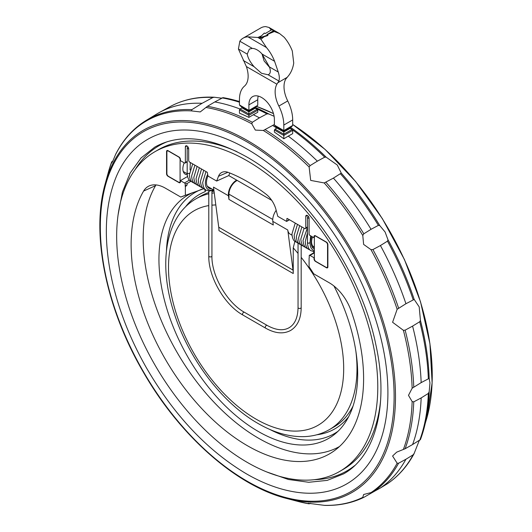 <?xml version="1.0" encoding="UTF-8"?>
<svg xmlns="http://www.w3.org/2000/svg" width="532" height="532" viewBox="0 0 532 532"><rect width="100%" height="100%" fill="white"/><g stroke="black" fill="none" stroke-linecap="round" stroke-linejoin="round"><path stroke-width="0.8" d="M310.588 235.796L310.136 241.548C309.91 243.038 309.178 243.53 307.942 243.024L307.489 242.253L307.469 242.964C307.842 247.314 309.072 249.92 311.173 250.785L314.359 251.649M189.458 173.319L187.636 173.572L187.184 172.794L187.171 173.512C187.537 177.861 188.774 180.468 190.875 181.326L192.052 181.851M205.312 189.518L205.312 191.573L204.66 189.259M203.743 188.734L185.355 195.344L185.355 186.652A1.569 0.904 60 0 1 185.203 185.914L185.203 183.826L187.104 183.48L187.104 184.996L185.355 186.652M207.932 176.012A12.542 7.242 120 0 0 206.476 182.469A12.542 7.242 120 0 0 209.076 188.215A12.542 7.242 120 0 0 211.65 188.793M190.29 162.499L190.077 169.961M314.359 248.956A12.542 7.242 -60 0 1 313.853 248.71A12.542 7.242 -60 0 1 311.253 242.964A12.542 7.242 -60 0 1 312.537 236.92M208.79 193.808A133.279 76.954 -120 0 0 196.108 198.755C164.548 216.717 157.831 265.854 174.895 315.463C189.618 360.091 222.802 403.482 258.04 423.472C274.013 432.722 289.568 437.104 304.696 436.612C313.68 436.213 321.913 433.879 329.388 429.61L333.823 427.05A133.279 76.954 -120 0 0 353.068 406.009M314.359 237.585L314.026 237.777L314.026 236.627A2.042 1.177 60 0 1 314.452 235.696A2.042 1.177 60 0 1 315.469 235.796L326.449 242.133A2.042 1.177 60 0 1 327.885 244.627L327.885 266.904A2.042 1.177 60 0 1 327.466 267.842A2.042 1.177 60 0 1 326.449 267.736L315.469 261.398A2.042 1.177 60 0 1 314.026 258.904L314.026 257.754L309.983 255.413A1.257 0.725 -120 0 0 309.351 255.353A1.257 0.725 -120 0 0 309.245 255.44L309.245 257.535A1.569 0.904 60 0 1 309.092 258.093L309.092 266.785A142.736 82.407 60 0 1 313.674 273.787L329.348 282.838A34.494 19.917 60 0 1 351.127 310.881A164.388 94.909 60 0 1 334.482 450.631A164.388 94.909 60 0 1 143.6 312.065A164.388 94.909 60 0 1 143.6 191.068A34.494 19.917 60 0 1 149.226 185.901A34.494 19.917 60 0 1 165.372 188.168L180.774 197.059L193.249 192.444A140.534 81.137 -120 0 0 177.362 336.557A140.534 81.137 -120 0 0 307.995 444.799A140.534 81.137 -120 0 0 335.213 433.813A140.534 81.137 -120 0 0 333.956 286.003M180.774 197.059A142.736 82.407 60 0 1 183.301 196.049A142.736 82.407 60 0 1 185.355 195.344M205.99 171.563L202.692 182.469C203.064 186.825 204.301 189.432 206.396 190.29L209.801 191.161L211.463 190.203L211.902 190.888M188.115 147.085A1.549 0.898 0 0 0 187.636 147.271A1.549 0.898 0 0 0 187.184 147.903A1.549 0.898 0 0 0 188.68 148.8M308.474 216.524A1.549 0.898 0 0 0 307.942 216.724A1.549 0.898 0 0 0 307.483 217.355A1.549 0.898 0 0 0 309.092 218.253M298.046 253.451A123.876 71.521 -120 0 0 293.238 247.865L293.238 273.534A31.361 18.108 -60 0 0 293.019 270.09L287.772 230.01L272.81 221.372L273.282 224.983L228.933 199.38L228.933 194.153A10.979 6.337 -60 0 1 236.693 180.714A10.979 6.337 -60 0 1 237.206 180.434M293.238 247.865L294.908 241.315M247.227 160.864A184.637 106.6 -120 0 0 154.905 151.72A184.637 106.6 -120 0 0 126.603 299.676A184.637 106.6 -120 0 0 247.227 462.375A184.637 106.6 -120 0 0 339.542 471.518A184.637 106.6 -120 0 0 367.845 323.569A184.637 106.6 -120 0 0 247.227 160.864M156.022 184.923A33.124 19.125 -120 0 0 155.55 185.668A163.018 94.117 -120 0 0 155.55 305.661A163.018 94.117 -120 0 0 339.476 446.528M247.227 149.173A198.955 114.865 60 0 1 385.387 360.776A198.955 114.865 60 0 1 299.29 492.592C282.12 490.517 264.477 484.253 246.376 473.812C207.234 450.504 173.871 415.1 146.3 367.605C130.187 339.19 118.796 310.249 112.126 280.776C103.148 239.746 104.618 204.833 116.535 176.039A198.955 114.865 60 0 1 247.227 149.173M240.038 109.007A219.523 126.742 -120 0 0 214.788 101.951L207.44 106.307L200.232 111.933L191.533 110.902L191.899 109.639A216.125 124.781 -120 0 0 146.154 120.431C133.366 128.245 123.211 139.51 115.683 154.24L112.944 160.817L111.727 163.031L111.727 161.828L108.355 172.315A218.778 126.31 -120 0 1 111.707 161.901L112.917 160.87M310.622 503.312L309.132 503.844L308.154 503.259L324.799 505.4C339.017 505.733 351.991 503.073 363.722 497.413L362.777 497.353L363.629 494.501L372.919 492.113L380.42 487.97A219.523 126.742 -120 0 0 405.936 459.242L398.581 463.226L397.151 463.226L392.589 456.024L396.666 452.16L405.145 448.735L412.586 444.539A219.523 126.742 -120 0 0 421.158 397.929L413.756 401.846L412.147 401.587L408.49 395.356L412.147 388.234L421.158 382.621A219.523 126.742 -120 0 0 412.586 326.109L405.145 330.153L403.402 330.312L392.589 322.272L397.151 309.278L405.936 303.732A219.523 126.742 -120 0 0 380.42 245.545L372.919 249.561L370.957 249.628L363.629 244.414L362.777 235.463L363.815 233.794L371.05 229.305A219.523 126.742 -120 0 0 333.411 178.114L324.214 182.948L310.681 180.401L309.132 167.021L310.136 165.592L317.358 161.169A219.523 126.742 -120 0 0 288.251 136.139L283.815 138.792A219.417 126.683 -120 0 0 274.392 132.116L274.392 130.061A1.569 0.904 -120 0 1 274.392 130.027L283.815 135.467L283.815 138.792M371.05 229.305L378.385 225.382L379.815 225.628L385.102 232.018L387.994 239.792L387.489 241.149L380.42 245.545M274.392 124.495L263.34 130.486L255.34 130.094L251.776 123.81L252.348 122.287L259.443 117.831A219.523 126.742 -120 0 0 253.325 114.739L248.89 117.392A219.417 126.683 -120 0 0 239.46 113.183L239.46 109.865L240.511 108.781M375.685 490.584L363.815 497.367M421.158 382.621L429.184 378.398L429.956 382.96L429.184 391.752L428.327 393.434L421.158 397.929M419.229 440.602L413.956 453.922C407.133 466.411 398.342 476.313 387.575 483.641L387.655 483.581M257.202 49.928A15.84 9.144 60 0 1 262.11 54.071L269.438 66.932C270.795 70.769 270.569 73.283 268.766 74.467L268.062 74.766L261.531 73.29L254.083 66.7C250.22 62.191 247.932 58.001 247.234 54.111L249.355 49.104L252.294 48.405A15.84 9.144 60 0 1 257.202 49.928M240.511 106.048L239.46 104.964L239.46 99.444A31.361 18.108 60 0 1 244.421 86.171A23.521 13.579 -120 0 0 246.363 66.553L238.416 49.024L239.839 41.217A28.223 16.293 60 0 1 240.77 40.04A28.223 16.293 60 0 1 243.091 38.158A28.223 16.293 60 0 1 247.945 36.841L257.88 37.479L261.485 35.85M269.298 31.182L271.22 29.772L269.026 27.465L265.687 26.6A28.223 16.293 -120 0 0 260.833 27.917L243.091 38.158M273.601 30.716L266.951 34.56L267.822 35.065L259.423 37.892L264.324 33.044L265.195 33.549L271.852 29.706L273.601 30.716L273.601 31.169L267.303 34.76M259.423 37.892L259.423 38.344L264.211 36.695L260.926 39.235L266.459 47.528A28.223 16.293 60 0 1 274.565 61.26L278.256 72.026C279.42 75.73 279.632 78.729 278.901 81.024L276.913 84.196A23.521 13.579 -120 0 0 278.854 106.054A31.361 18.108 60 0 1 283.815 125.047L283.815 131.052M267.822 35.065L267.822 35.538L264.211 36.695M291.636 126.536L292.686 125.446L292.686 119.926A31.361 18.108 -120 0 0 287.726 100.934A23.521 13.579 60 0 1 285.784 79.075L288.903 75.245C291.363 71.953 292.972 67.903 293.731 63.089L292.307 51.019A28.223 16.293 -120 0 0 284.201 37.287L279.559 33.549L274.266 31.534L269.152 33.696M262.017 53.965L264.085 60.921L269.611 67.411M258.226 96.093A18.035 10.414 -120 0 0 257.761 99.763L257.761 105.283A1.569 0.904 -60 0 1 257.754 105.316L248.89 110.437A1.569 0.904 -60 0 1 248.89 110.403L248.89 104.884A18.035 10.414 60 0 1 252.62 96.631A18.035 10.414 60 0 1 266.519 101.459A18.035 10.414 60 0 1 274.392 119.607L274.392 125.126A1.569 0.904 120 0 0 274.392 125.16M257.747 105.17L256.564 106.466M248.843 112.086L248.916 110.949L240.112 105.868M248.943 110.869L248.883 110.284M257.136 106.2L248.916 110.949L242.007 106.959L241.588 108.016M274.399 125.02L275.583 126.25M283.815 132.401L283.815 131.098L276.906 127.108L283.815 131.098L292.035 126.35L283.815 131.098L275.011 126.018M255.26 107.291L255.44 108.275M242.007 107.87L240.112 108.96L242.02 107.856L240.112 108.96L248.863 114.008L248.863 111.826L242.007 107.87M255.187 108.169L257.136 109.293L248.863 114.008M290.558 128.505L290.139 127.447M276.886 127.101L276.707 128.172M283.815 134.19L292.035 129.442L290.139 128.352L283.815 132.002L283.815 134.19L275.011 129.17M283.815 132.002L276.959 128.046L275.064 129.136M248.89 115.424L248.856 113.954M248.89 117.392L248.89 115.338A1.569 0.904 -120 0 0 248.89 115.304L239.46 109.865M257.754 110.184A1.569 0.904 60 0 1 257.761 110.217L257.761 112.272L253.325 114.739M257.029 109.233L257.747 110.31M275.117 129.116L274.399 130.154M283.815 133.778L283.815 135.48M288.251 136.139L292.686 133.665L292.686 130.347L291.636 129.263M405.936 303.732L414.189 299.443L419.203 306.904L420.44 320.47L419.715 321.74L412.586 326.109M412.586 444.539L420.44 439.578A218.778 126.31 -120 0 0 423.791 429.164L423.791 429.164A218.778 126.31 -120 0 0 429.184 391.752M292.686 124.488A209.016 120.678 -120 0 1 426.99 417.52L420.44 439.578M380.42 487.97L387.575 483.641M414.189 453.39L413.151 454.813L405.936 459.242M191.899 109.639L202.067 103.308A216.391 124.934 -120 0 0 159.221 112.585A216.391 124.934 -120 0 0 156.554 114.127L146.154 120.431M202.067 103.308L212.966 97.476L214.396 97.243L221.525 98.167M259.443 117.831L266.918 113.875L268.806 113.974L274.093 116.275M239.46 101.572A218.778 126.31 -120 0 0 233.714 99.936A218.778 126.31 -120 0 0 223.021 97.629L214.788 101.951M223.021 97.629L239.46 101.439M276.82 128.132A219.523 126.742 -120 0 0 272.703 125.486M317.358 161.169L324.706 157.179L326.163 157.186L337.295 165.04L341.251 173.113L333.411 178.114M298.432 501.543L309.132 503.844A218.778 126.31 -120 0 1 298.432 501.543L286.748 498.491A209.016 120.678 -120 0 0 384.244 455.492A209.016 120.678 -120 0 0 304.257 186.333A209.016 120.678 -120 0 0 111.148 167.201A209.016 120.678 -120 0 0 105.156 183.952L105.156 183.952C90.906 233.761 105.935 307.928 142.915 371.396C179.377 435.469 236.314 485.882 286.748 498.491M187.224 174.769A11.757 6.79 -60 0 1 185.296 174.217A11.757 6.79 -60 0 1 184.205 162.825M167.347 150.995A2.195 1.27 -120 0 1 168.445 151.101L178.539 156.927A2.195 1.27 -120 0 1 180.089 159.62L180.089 181.252A2.195 1.27 -120 0 1 179.636 182.263A2.195 1.27 -120 0 1 178.539 182.15L168.445 176.325A2.195 1.27 -120 0 1 166.895 173.638L166.895 151.999A2.195 1.27 -120 0 1 167.347 150.995L167.972 150.636M327.1 267.397A2.195 1.27 60 0 0 327.552 266.392L327.552 244.76A2.195 1.27 60 0 0 326.003 242.067L315.915 236.241A2.195 1.27 60 0 0 314.818 236.135A2.195 1.27 60 0 0 314.359 237.139L314.359 258.778A2.195 1.27 60 0 0 315.915 261.465L326.003 267.29A2.195 1.27 60 0 0 327.1 267.397L327.885 266.944M271.739 200.371L228.787 175.573L216.664 181.053L218.499 176.292A18.201 10.507 60 0 1 222.256 172.222A18.201 10.507 60 0 1 228.507 172.488A163.244 94.25 60 0 1 265.94 194.1A18.201 10.507 60 0 1 275.948 209.462L277.784 216.344L286.475 221.359L287.14 218.413L304.656 228.527A1.569 0.904 -120 0 0 305.441 228.607A1.569 0.904 -120 0 0 305.767 227.889L305.767 216.451A2.354 1.357 60 0 1 306.252 215.374A2.354 1.357 60 0 1 308.068 216.005A2.354 1.357 60 0 1 309.092 218.373L309.092 233.907A1.257 0.725 -120 0 0 309.983 235.443L314.026 237.777M187.517 176.518L180.421 180.614L180.421 181.764A2.042 1.177 60 0 1 180.002 182.702A2.042 1.177 60 0 1 178.978 182.602L168.006 176.265A2.042 1.177 60 0 1 166.563 173.765L166.563 151.487A2.042 1.177 60 0 1 166.982 150.556A2.042 1.177 60 0 1 168.006 150.656L178.978 156.993A2.042 1.177 60 0 1 180.421 159.487L180.421 160.644L184.471 162.978A1.257 0.725 -120 0 0 185.096 163.038A1.257 0.725 -120 0 0 185.355 162.466L185.355 146.932A2.354 1.357 60 0 1 185.841 145.854A2.354 1.357 60 0 1 187.656 146.486A2.354 1.357 60 0 1 188.68 148.854L188.68 160.292A1.569 0.904 -120 0 0 189.791 162.213L207.307 172.328L207.972 176.039L216.664 181.053M228.933 199.38L228.454 195.763A11.757 6.79 -60 0 1 228.374 194.473A11.757 6.79 -60 0 1 236.634 180.102M228.454 195.763L213.485 187.124L218.732 227.204A31.361 18.108 -60 0 1 218.951 230.642L293.238 273.534M314.359 247.267A11.757 6.79 -60 0 1 312.065 246.768M229.777 172.993L228.787 175.573M314.026 257.754L314.359 257.561M185.203 183.826A1.257 0.725 -120 0 0 184.471 182.955L180.421 180.614M214.004 191.074A133.279 76.954 -120 0 0 211.929 191.56M208.79 192.491A133.279 76.954 -120 0 0 200.544 196.195L196.108 198.755M287.772 230.01A11.757 6.79 120 0 0 290.133 234.107L291.995 235.184M272.81 221.372A11.757 6.79 -60 0 1 276.175 210.306M314.359 250.579A14.111 8.146 -60 0 1 310.149 243.603A14.111 8.146 -60 0 1 311.732 236.454M265.568 328.118C275.077 333.511 283.436 334.289 290.652 330.445C297.588 326.116 301.099 318.488 301.178 307.556A1.569 0.904 180 0 1 300.72 308.194A1.569 0.904 180 0 1 299.011 308.394A1.569 0.904 180 0 1 298.046 307.556C297.853 317.577 294.868 324.301 289.089 327.732C283.224 331.024 275.909 330.246 267.137 325.404A1.569 0.904 120 0 0 266.352 325.478A1.569 0.904 120 0 0 265.242 327.399A1.569 0.904 120 0 0 265.568 328.118L242.838 314.997A1.569 0.904 -60 0 1 242.512 314.279A1.569 0.904 -60 0 1 243.623 312.357A1.569 0.904 -60 0 1 244.407 312.277C227.157 302.888 211.437 275.656 211.929 256.025A1.569 0.904 180 0 1 211.463 256.663A1.569 0.904 180 0 1 209.761 256.863A1.569 0.904 180 0 1 208.79 256.025L208.79 191.094M201.854 189.226A139.244 80.392 -120 0 0 166.456 250.658M269.611 429.337A139.244 80.392 -120 0 0 314.026 439.884A139.244 80.392 -120 0 0 338.026 431.272M205.312 191.573A135.361 78.151 -120 0 0 185.355 207.041M207.64 174.476A14.111 8.146 120 0 0 205.365 183.114A14.111 8.146 120 0 0 211.463 190.203A14.111 8.146 120 0 0 213.365 189.784M329.388 429.61A133.279 76.954 -120 0 0 355.895 351.406M314.119 252.6A133.279 76.954 -120 0 0 313.321 251.55M208.79 205.585A123.876 71.521 -120 0 0 172.042 297.953A123.876 71.521 -120 0 0 256.092 419.163A123.876 71.521 -120 0 0 340.507 393.766A123.876 71.521 -120 0 0 301.178 257.335M154.905 151.72L158.456 149.672A184.637 106.6 60 0 1 237.033 151.72M354.605 465.64A187.769 108.408 60 0 1 314.332 479.678M380.606 400.397A184.637 106.6 60 0 1 343.087 469.47L339.542 471.518M111.514 168.365A207.733 119.933 -120 0 0 191.015 435.868A207.733 119.933 -120 0 0 382.934 454.88A207.733 119.933 -120 0 0 351.093 251.656A207.733 119.933 -120 0 0 191.015 122.466A207.733 119.933 -120 0 0 111.514 168.365M324.214 505.34A218.778 126.31 -120 0 0 362.777 497.353M370.957 492.632A218.778 126.31 -120 0 0 397.151 463.226M239.839 41.217L252.294 48.405M247.234 54.111L238.416 49.024M274.266 31.534L273.601 31.149M278.256 72.026L269.438 66.932M262.11 54.071L274.565 61.26M247.945 36.841L266.459 47.528M260.926 39.235L257.88 37.479M278.901 81.024L268.062 74.766M254.083 66.7L243.244 60.435M287.061 77.419L277.957 82.673M276.913 84.196L246.363 66.553M287.726 100.934L278.854 106.054M292.686 119.926L283.815 125.047M257.761 99.763L248.89 104.884M292.686 125.446L283.815 130.566L274.392 125.126M248.89 110.403L239.46 104.964M257.082 106.234L248.916 110.949L242.007 106.959M255.24 108.202L248.856 111.886M257.761 110.217L248.89 115.338M292.686 130.347L283.815 135.467M273.475 113.602A209.016 120.678 -120 0 0 256.67 106.473M413.756 386.977A219.344 126.636 -120 0 0 405.145 330.153M428.327 378.565A219.344 126.636 -120 0 0 419.715 321.74M429.184 378.398A218.778 126.31 -120 0 0 420.44 320.47M405.145 448.735A219.344 126.636 -120 0 0 413.756 401.846M419.715 440.323A219.344 126.636 -120 0 0 428.327 393.434M372.919 492.113A219.344 126.636 -120 0 0 398.581 463.226M387.489 483.701A219.344 126.636 -120 0 0 413.151 454.813M212.966 97.476A216.125 124.781 -120 0 0 169.888 106.726L159.221 112.585M252.348 122.287A219.344 126.636 -120 0 0 207.44 106.307M266.918 113.875A219.344 126.636 -120 0 0 255.26 108.209M239.46 102.197A219.344 126.636 -120 0 0 222.01 97.895M268.806 113.974A218.778 126.31 -120 0 0 255.127 107.371M310.136 165.592A219.344 126.636 -120 0 0 265.229 129.722M324.706 157.179A219.344 126.636 -120 0 0 292.527 129.881M291.463 129.11A219.344 126.636 -120 0 0 289.82 127.953M326.163 157.186A218.778 126.31 -120 0 0 290.439 127.274M413.151 299.669A219.344 126.636 -120 0 0 387.489 241.149M414.189 299.443A218.778 126.31 -120 0 0 387.994 239.792M398.581 308.081A219.344 126.636 -120 0 0 372.919 249.561M363.815 233.794A219.344 126.636 -120 0 0 325.97 182.31M378.385 225.382A219.344 126.636 -120 0 0 340.54 173.898M379.815 225.628A218.778 126.31 -120 0 0 341.251 173.113M397.151 309.278A218.778 126.31 -120 0 0 370.957 249.628M412.147 388.234A218.778 126.31 -120 0 0 403.402 330.312M403.402 449.414A218.778 126.31 -120 0 0 412.147 401.587M191.533 110.902A215.56 124.455 -120 0 0 115.411 154.852M251.776 123.81A218.778 126.31 -120 0 0 205.984 107.471M309.132 167.021A218.778 126.31 -120 0 0 263.34 130.486M362.777 235.463A218.778 126.31 -120 0 0 324.214 182.948M135.234 169.469A187.769 108.408 60 0 1 167.527 141.618M180.089 159.62L180.421 159.427M180.089 181.252L180.421 181.066M327.552 266.392L327.885 266.2M327.552 244.76L327.885 244.567M218.499 176.292L227.935 172.282M166.563 151.487L167.174 151.135M166.563 173.765L166.895 173.572M178.978 182.602L179.43 182.343M143.6 191.068L155.55 185.668M314.026 258.904L314.359 258.712M326.449 267.736L326.894 267.476M314.026 236.627L314.638 236.275M305.767 216.451L307.43 215.493M305.767 227.889L307.483 226.898M293.019 270.09L218.732 227.204M215.819 204.953A123.876 71.521 -120 0 0 211.929 205.179M214.243 192.87A133.279 76.954 -120 0 0 211.929 193.196M314.359 247.187L313.847 246.888A10.979 6.337 -60 0 1 312.557 236.926M228.933 194.153L272.743 219.45M185.203 185.914L187.104 184.996M185.355 146.932L187.018 145.974M187.104 183.48L190.855 181.312M184.471 182.955L189.372 180.122M185.355 162.466L187.184 161.409M286.808 221.166L289.355 219.696M286.808 218.605L287.14 218.413M309.983 255.413L314.359 252.886M316.833 434.777A135.361 78.151 -120 0 0 348.693 416.616M194.266 183.134L193.096 182.609C190.988 181.745 189.758 179.138 189.385 174.789L192.69 163.883M196.488 184.418L195.31 183.886C193.209 183.028 191.972 180.421 191.606 176.072L194.905 165.166M198.702 185.695L197.532 185.169C195.424 184.305 194.193 181.698 193.821 177.349L197.119 166.443M200.923 186.978L199.746 186.446C197.645 185.588 196.408 182.981 196.042 178.632L199.34 167.726M203.138 188.255L201.96 187.73C199.859 186.865 198.629 184.258 198.256 179.909L201.555 169.003M205.359 189.538L204.182 189.006C202.08 188.148 200.843 185.542 200.471 181.193L203.776 170.287M307.483 232.763L305.255 241.681C305.621 246.03 306.858 248.637 308.959 249.501L310.136 250.027M307.483 227.729L303.034 240.404C303.406 244.753 304.637 247.36 306.745 248.225L307.915 248.75M304.118 228.215L300.819 239.121C301.185 243.47 302.422 246.077 304.523 246.941L305.701 247.466M301.903 226.938L298.598 237.844C298.971 242.193 300.208 244.8 302.309 245.664L303.479 246.19M299.682 225.654L296.384 236.56C296.75 240.91 297.987 243.516 300.088 244.381L301.265 244.906M297.468 224.378L294.163 235.284C294.535 239.633 295.772 242.24 297.873 243.104L299.044 243.629M295.247 223.094L291.948 234C292.321 238.356 293.558 240.963 295.652 241.821L296.829 242.346M266.698 471.931L288.351 479.472L308.726 482.278L327.233 480.383L343.459 473.939C375.353 456.516 389.298 405.371 375.871 344.809C360.889 270.655 304.696 189.239 246.376 156.734C209.954 136.578 179.424 133.372 154.772 147.118L141.073 157.951L130.18 173.033L122.42 192.079L118.131 214.596M211.929 256.025L211.929 190.855M301.178 307.556L301.178 244.88M244.407 312.277L267.137 325.404M105.156 183.952L108.355 172.315M279.559 33.549L269.026 27.465M426.99 417.52L432.124 382.86L429.929 343.679L420.546 301.89L404.433 259.536L382.395 218.699L355.516 181.392L325.118 149.452L292.686 124.448M273.468 113.582L256.677 106.466M169.888 106.726C183.041 99.564 197.877 96.398 214.396 97.243M242.838 314.997C224.537 304.929 208.358 276.906 208.79 256.025M179.636 182.263L180.421 181.804M314.818 236.135L315.436 235.776M307.483 242.293L307.483 217.355M298.046 307.556L298.046 243.197M187.184 172.84L187.184 147.903M187.171 173.758L183.241 171.49M305.441 228.607L307.483 227.43M213.877 190.077L207.287 186.273M213.891 190.177L211.929 190.882M185.096 163.038L187.184 161.834M286.708 221.385L289.494 219.776M309.351 255.353L314.359 252.461"/></g></svg>
